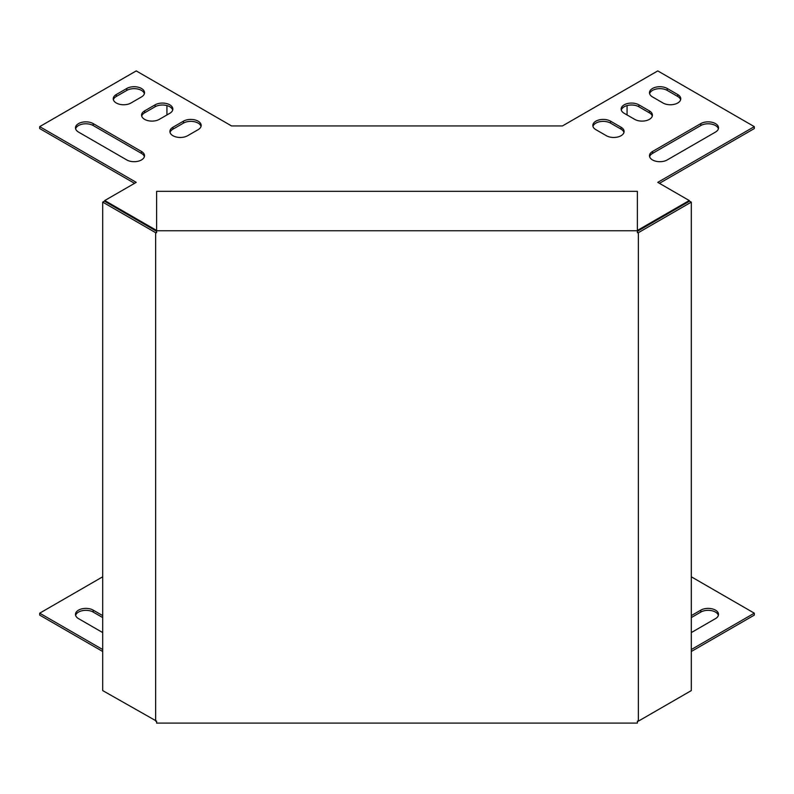 <?xml version="1.0" encoding="UTF-8"?>
<svg xmlns="http://www.w3.org/2000/svg" width="794" height="794" viewBox="0 0 794 794"><rect width="100%" height="100%" fill="white"/><g stroke="black" fill="none" stroke-linecap="round" stroke-linejoin="round"><path stroke-width="1.19" d="M691.306 617.563L700.794 612.085A10.382 5.995 180 0 1 711.315 610.616A10.382 5.995 180 0 1 718.381 615.35M691.306 651.487L754.3 615.112L754.3 613.176L691.306 576.801M102.694 576.801L39.7 613.176L39.7 615.112L102.694 651.487M102.694 617.563L93.206 612.085A10.382 5.995 0 0 0 82.685 610.616A10.382 5.995 0 0 0 75.619 615.35M691.306 632.58L715.483 618.625A10.382 5.995 0 0 0 718.52 614.387A10.382 5.995 0 0 0 712.109 608.839A10.382 5.995 0 0 0 700.794 610.139L691.306 615.618M39.7 613.176L102.694 649.542M691.306 649.542L754.3 613.176M102.694 632.58L78.517 618.625A10.382 5.995 180 0 1 75.48 614.387A10.382 5.995 180 0 1 81.891 608.839A10.382 5.995 180 0 1 93.206 610.139L102.694 615.618M624.203 113.304A10.382 5.995 180 0 1 621.156 109.066A10.382 5.995 180 0 1 627.568 103.528A10.382 5.995 180 0 1 638.892 104.828L649.383 110.882A10.382 5.995 180 0 1 652.42 115.12A10.382 5.995 180 0 1 646.008 120.658A10.382 5.995 180 0 1 634.694 119.358L624.203 113.304M652.529 96.947A10.382 5.995 180 0 1 649.482 92.709A10.382 5.995 180 0 1 655.894 87.171A10.382 5.995 180 0 1 667.218 88.471L677.709 94.526A10.382 5.995 180 0 1 680.756 98.764A10.382 5.995 180 0 1 674.344 104.302A10.382 5.995 180 0 1 663.02 103.002L652.529 96.947M155.108 104.828L144.617 110.882A10.382 5.995 0 0 0 141.58 115.12A10.382 5.995 0 0 0 147.992 120.658A10.382 5.995 0 0 0 159.306 119.358L169.797 113.304A10.382 5.995 0 0 0 172.844 109.066A10.382 5.995 0 0 0 166.432 103.528A10.382 5.995 0 0 0 155.108 104.828L155.108 106.763A10.382 5.995 180 0 1 165.638 105.294A10.382 5.995 180 0 1 172.705 110.029M78.517 132.082L126.782 159.941A10.382 5.995 0 0 0 138.106 161.242A10.382 5.995 0 0 0 144.518 155.703A10.382 5.995 0 0 0 141.471 151.465L93.206 123.606A10.382 5.995 0 0 0 81.891 122.306A10.382 5.995 0 0 0 75.48 127.844A10.382 5.995 0 0 0 78.517 132.082M126.782 88.471L116.291 94.526A10.382 5.995 0 0 0 113.244 98.764A10.382 5.995 0 0 0 119.656 104.302A10.382 5.995 0 0 0 130.98 103.002L141.471 96.947A10.382 5.995 0 0 0 144.518 92.709A10.382 5.995 0 0 0 138.106 87.171A10.382 5.995 0 0 0 126.782 88.471L126.782 90.407A10.382 5.995 180 0 1 137.312 88.938A10.382 5.995 180 0 1 144.379 93.682M637.374 230.449L689.252 200.535L657.769 182.362L754.3 126.633L657.769 70.904L562.45 125.938L231.55 125.938L136.231 70.904L39.7 126.633L136.231 182.362L104.748 200.535L156.626 230.449M198.133 129.66A10.382 5.995 0 0 0 201.17 125.422A10.382 5.995 0 0 0 194.758 119.874A10.382 5.995 0 0 0 183.444 121.174L172.943 127.239A10.382 5.995 0 0 0 169.906 131.476A10.382 5.995 0 0 0 176.318 137.015A10.382 5.995 0 0 0 187.632 135.714L198.133 129.66M700.794 123.606A10.382 5.995 180 0 1 712.109 122.306A10.382 5.995 180 0 1 718.52 127.844A10.382 5.995 180 0 1 715.483 132.082L667.218 159.941A10.382 5.995 180 0 1 655.894 161.242A10.382 5.995 180 0 1 649.482 155.703A10.382 5.995 180 0 1 652.529 151.465L700.794 123.606L700.794 125.541L652.529 153.401A10.382 5.995 0 0 0 649.621 156.676M595.867 129.66A10.382 5.995 180 0 1 592.83 125.422A10.382 5.995 180 0 1 599.242 119.874A10.382 5.995 180 0 1 610.556 121.174L621.057 127.239A10.382 5.995 180 0 1 624.094 131.476A10.382 5.995 180 0 1 617.682 137.015A10.382 5.995 180 0 1 606.368 135.714L595.867 129.66M652.291 116.093A10.382 5.995 0 0 0 649.383 112.817L638.892 106.763A10.382 5.995 0 0 0 628.362 105.294A10.382 5.995 0 0 0 621.295 110.029M680.617 99.736A10.382 5.995 0 0 0 677.709 96.461L667.218 90.407A10.382 5.995 0 0 0 656.688 88.938A10.382 5.995 0 0 0 649.621 93.682M141.709 116.093A10.382 5.995 180 0 1 144.617 112.817L155.108 106.763M75.619 128.807A10.382 5.995 180 0 1 82.685 124.072A10.382 5.995 180 0 1 93.206 125.541L141.471 153.401A10.382 5.995 180 0 1 144.379 156.676M113.383 99.736A10.382 5.995 180 0 1 116.291 96.461L126.782 90.407M659.457 183.325L754.3 128.568L754.3 126.633M39.7 126.633L39.7 128.568L134.543 183.325M170.045 132.449A10.382 5.995 180 0 1 172.943 129.174L183.444 123.12A10.382 5.995 180 0 1 193.964 121.651A10.382 5.995 180 0 1 201.031 126.385M718.381 128.807A10.382 5.995 0 0 0 711.315 124.072A10.382 5.995 0 0 0 700.794 125.541M623.955 132.449A10.382 5.995 0 0 0 621.057 129.174L610.556 123.12A10.382 5.995 0 0 0 600.036 121.651A10.382 5.995 0 0 0 592.969 126.385M166.929 105.592L166.929 114.961M627.071 105.592L627.071 114.961M104.748 200.535L104.748 201.358M156.577 230.449L156.577 231.282M637.423 230.449L637.423 231.282M689.252 200.535L689.252 201.358M638.356 721.16L691.306 690.591L691.306 202.113L638.356 232.682L638.356 721.16L637.374 721.16L637.374 723.096L156.626 723.096L156.626 721.16L102.694 690.591L102.694 202.113L104.381 201.14L156.626 231.312M638.356 232.682L637.374 232.682L637.374 230.746L156.626 230.746L156.626 232.682L155.644 232.682L155.644 721.16M156.626 230.746L156.626 191.334L637.374 191.334L637.374 230.746M691.306 202.113L689.619 201.14L637.374 231.312M155.644 232.682L102.694 202.113M116.291 96.461L116.291 94.526M93.206 125.541L93.206 123.606M141.471 153.401L141.471 151.465M144.617 112.817L144.617 110.882M183.444 123.12L183.444 121.174M172.943 129.174L172.943 127.239M667.218 90.407L667.218 88.471M677.709 96.461L677.709 94.526M652.529 153.401L652.529 151.465M638.892 106.763L638.892 104.828M649.383 112.817L649.383 110.882M610.556 123.12L610.556 121.174M621.057 129.174L621.057 127.239M93.206 610.139L93.206 612.085M700.794 610.139L700.794 612.085"/></g></svg>
